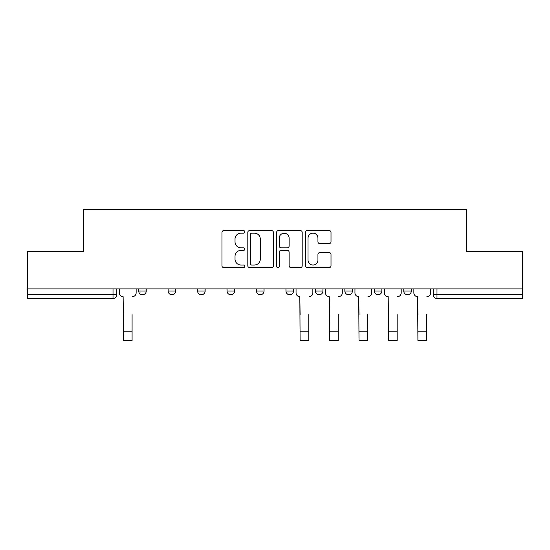 <?xml version="1.0" encoding="UTF-8"?>
<svg xmlns="http://www.w3.org/2000/svg" width="550" height="550" viewBox="0 0 550 550"><rect width="100%" height="100%" fill="white"/><g stroke="black" fill="none" stroke-linecap="round" stroke-linejoin="round"><path stroke-width="0.82" d="M244.798 231.853A1.299 1.299 0 0 0 243.499 230.56L223.809 230.56A1.856 1.856 0 0 0 221.952 232.409L221.952 265.767A1.856 1.856 0 0 0 223.809 267.616L243.499 267.616A1.299 1.299 0 0 0 244.798 266.324A1.299 1.299 0 0 0 243.499 265.024L240.948 265.024A5.933 5.933 0 0 1 235.022 259.098L235.022 256.314A5.933 5.933 0 0 1 240.948 250.387L243.499 250.387A1.299 1.299 0 0 0 244.798 249.088A1.299 1.299 0 0 0 243.499 247.789L240.948 247.789A5.933 5.933 0 0 1 235.022 241.863L235.022 239.085A5.933 5.933 0 0 1 240.948 233.152L243.499 233.152A1.299 1.299 0 0 0 244.798 231.853M374.303 288.922L374.303 290.998L381.851 290.998A3.774 3.774 0 0 1 378.077 294.772A3.774 3.774 0 0 1 374.303 290.998L374.303 288.922M315.397 288.922L315.397 290.998L322.953 290.998A3.774 3.774 0 0 1 319.179 294.772A3.774 3.774 0 0 1 315.397 290.998L315.397 288.922M285.952 288.922L285.952 290.998L293.501 290.998A3.774 3.774 0 0 1 289.726 294.772A3.774 3.774 0 0 1 285.952 290.998L285.952 288.922M227.047 290.998L227.047 288.922L227.047 290.998A3.774 3.774 0 0 0 230.821 294.772A3.774 3.774 0 0 1 227.047 290.998L234.603 290.998A3.774 3.774 0 0 1 230.821 294.772M168.149 290.998L168.149 288.922L168.149 290.998A3.774 3.774 0 0 0 171.923 294.772A3.774 3.774 0 0 1 168.149 290.998L175.697 290.998A3.774 3.774 0 0 1 171.923 294.772A3.774 3.774 0 0 0 175.697 290.998L175.697 288.922L175.697 290.998M329.154 243.623A1.856 1.856 0 0 0 331.011 241.766L331.011 232.409A1.856 1.856 0 0 0 329.154 230.56L307.292 230.56A1.856 1.856 0 0 0 305.436 232.409L305.436 265.767A1.856 1.856 0 0 0 307.292 267.616L329.154 267.616A1.856 1.856 0 0 0 331.011 265.767L331.011 254.464A1.856 1.856 0 0 0 329.154 252.608L319.798 252.608A1.856 1.856 0 0 0 317.948 254.464L317.948 260.067A4.957 4.957 0 0 1 312.991 265.024A4.957 4.957 0 0 1 308.034 260.067L308.034 238.109A4.957 4.957 0 0 1 312.991 233.152A4.957 4.957 0 0 1 317.948 238.109L317.948 241.766A1.856 1.856 0 0 0 319.798 243.623L329.154 243.623M27.5 288.922L27.5 251.357L83.758 251.357L83.758 209.254L466.242 209.254L466.242 251.357L522.5 251.357L522.5 288.922L27.5 288.922L27.5 294.772L116.799 294.772L116.799 288.922L116.799 294.772A3.774 3.774 0 0 1 113.018 298.554L27.5 298.554L27.5 294.772M273.377 232.409A1.856 1.856 0 0 0 271.528 230.56L249.659 230.56A1.856 1.856 0 0 0 247.809 232.409L247.809 265.767A1.856 1.856 0 0 0 249.659 267.616L271.528 267.616A1.856 1.856 0 0 0 273.377 265.767L273.377 232.409M278.472 230.56L300.341 230.56A1.856 1.856 0 0 1 302.191 232.409L302.191 265.767A1.856 1.856 0 0 1 300.341 267.616L290.984 267.616A1.856 1.856 0 0 1 289.128 265.767L289.128 252.237A1.856 1.856 0 0 0 287.279 250.387L281.071 250.387A1.856 1.856 0 0 0 279.214 252.237L279.214 266.324A1.299 1.299 0 0 1 277.922 267.616A1.299 1.299 0 0 1 276.623 266.324L276.623 232.409A1.856 1.856 0 0 1 278.472 230.56M433.201 288.922L433.201 294.772L522.5 294.772L522.5 298.554L436.982 298.554A3.774 3.774 0 0 1 433.201 294.772L433.201 288.922M522.5 288.922L522.5 294.772M411.304 288.922L411.304 290.998A3.774 3.774 0 0 1 407.529 294.772A3.774 3.774 0 0 1 403.755 290.998L411.304 290.998L411.304 288.922M403.755 288.922L403.755 290.998M381.851 288.922L381.851 290.998M352.406 288.922L352.406 290.998A3.774 3.774 0 0 1 348.624 294.772A3.774 3.774 0 0 1 344.85 290.998L352.406 290.998L352.406 288.922M344.85 288.922L344.85 290.998M322.953 290.998L322.953 288.922L322.953 290.998A3.774 3.774 0 0 1 319.179 294.772M293.501 290.998L293.501 288.922L293.501 290.998A3.774 3.774 0 0 1 289.726 294.772M264.048 288.922L264.048 290.998A3.774 3.774 0 0 1 260.274 294.772A3.774 3.774 0 0 1 256.499 290.998A3.774 3.774 0 0 0 260.274 294.772A3.774 3.774 0 0 0 264.048 290.998L264.048 288.922M256.499 288.922L256.499 290.998L264.048 290.998M234.603 288.922L234.603 290.998M205.15 288.922L205.15 290.998A3.774 3.774 0 0 1 201.376 294.772A3.774 3.774 0 0 1 197.594 290.998L205.15 290.998M197.594 288.922L197.594 290.998M146.245 288.922L146.245 290.998A3.774 3.774 0 0 1 142.471 294.772A3.774 3.774 0 0 1 138.696 290.998A3.774 3.774 0 0 0 142.471 294.772A3.774 3.774 0 0 0 146.245 290.998L146.245 288.922M138.696 288.922L138.696 290.998L146.245 290.998M251.701 233.152A1.299 1.299 0 0 0 250.401 234.451L250.401 263.725A1.299 1.299 0 0 0 251.701 265.024L254.382 265.024A5.933 5.933 0 0 0 260.315 259.098L260.315 239.085A5.933 5.933 0 0 0 254.382 233.152L251.701 233.152M289.128 238.205A4.957 4.957 0 0 0 284.171 233.248A4.957 4.957 0 0 0 279.214 238.205L279.214 245.939A1.856 1.856 0 0 0 281.071 247.789L287.279 247.789A1.856 1.856 0 0 0 289.128 245.939L289.128 238.205M119.343 292.889L119.343 288.922L119.343 292.889A3.774 3.774 0 0 0 123.118 296.663L123.406 314.6M123.118 296.663L123.406 340.746L132.089 340.746L132.089 314.6M136.146 292.889L136.146 288.922L136.146 292.889A3.774 3.774 0 0 1 132.371 296.663M296.051 292.889L296.051 288.922L296.051 292.889A3.774 3.774 0 0 0 299.826 296.663L300.107 314.6M299.826 296.663L300.107 340.746L308.791 340.746L308.791 314.6M312.854 292.889L312.854 288.922L312.854 292.889A3.774 3.774 0 0 1 309.079 296.663M325.504 292.889L325.504 288.922L325.504 292.889A3.774 3.774 0 0 0 329.278 296.663L329.56 314.6M329.278 296.663L329.56 340.746L338.243 340.746L338.243 314.6M342.299 292.889L342.299 288.922L342.299 292.889A3.774 3.774 0 0 1 338.525 296.663M354.949 292.889L354.949 288.922L354.949 292.889A3.774 3.774 0 0 0 358.724 296.663L359.013 314.6M358.724 296.663L359.013 340.746L367.696 340.746L367.696 314.6M371.752 292.889L371.752 288.922L371.752 292.889A3.774 3.774 0 0 1 367.978 296.663M384.402 292.889L384.402 288.922L384.402 292.889A3.774 3.774 0 0 0 388.176 296.663L388.458 314.6M388.176 296.663L388.458 340.746L397.148 340.746L397.148 314.6M401.204 292.889L401.204 288.922L401.204 292.889A3.774 3.774 0 0 1 397.43 296.663M413.854 292.889L413.854 288.922L413.854 292.889A3.774 3.774 0 0 0 417.629 296.663L417.911 314.6M417.629 296.663L417.911 340.746L426.594 340.746L426.594 314.6M430.657 292.889L430.657 288.922L430.657 292.889A3.774 3.774 0 0 1 426.882 296.663M113.018 288.922L113.018 298.554M436.982 288.922L436.982 298.554M132.089 331.21L123.406 331.21M308.791 331.21L300.107 331.21M338.243 331.21L329.56 331.21M367.696 331.21L359.013 331.21M397.148 331.21L388.458 331.21M426.594 331.21L417.911 331.21"/></g></svg>
